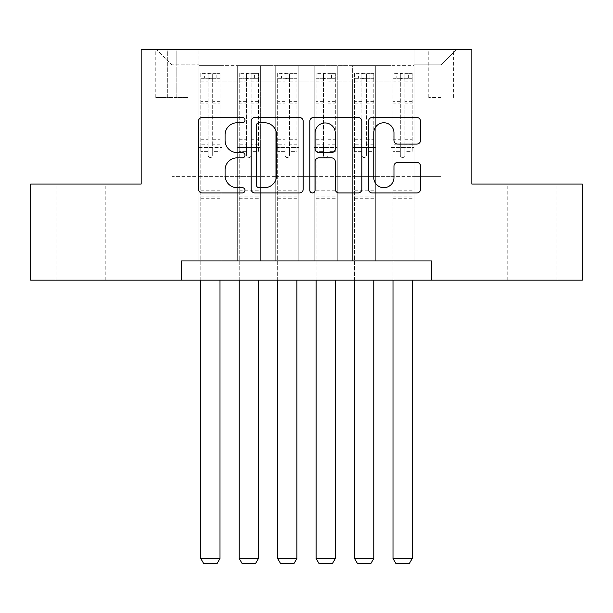 <?xml version="1.0" encoding="UTF-8"?>
<svg xmlns="http://www.w3.org/2000/svg" width="613" height="613" viewBox="0 0 613 613"><rect width="100%" height="100%" fill="white"/><g stroke="black" fill="none" stroke-linecap="round" stroke-linejoin="round"><path stroke-width="0.46" stroke-dasharray="3.06 2.3" d="M244.985 120.117A2.644 2.644 0 0 0 242.35 117.481L202.252 117.481A3.77 3.77 0 0 0 198.474 121.251L198.474 189.179A3.77 3.77 0 0 0 202.252 192.949L242.35 192.949A2.644 2.644 0 0 0 244.985 190.314A2.644 2.644 0 0 0 242.35 187.67L237.154 187.67A12.076 12.076 0 0 1 225.078 175.594L225.078 169.931A12.076 12.076 0 0 1 237.154 157.855L242.35 157.855A2.644 2.644 0 0 0 244.985 155.212A2.644 2.644 0 0 0 242.35 152.576L237.154 152.576A12.076 12.076 0 0 1 225.078 140.5L225.078 134.837A12.076 12.076 0 0 1 237.154 122.761L242.35 122.761A2.644 2.644 0 0 0 244.985 120.117M532.368 184.053L556.979 184.053L532.368 184.053M532.368 280.164L556.979 280.164L532.368 280.164M80.632 184.053L56.021 184.053L80.632 184.053M80.632 280.164L56.021 280.164L80.632 280.164M441.061 49.492L428.755 49.492L441.061 49.492M441.061 97.544L428.755 97.544L441.061 97.544M414.15 260.939L414.15 65.637L198.85 65.637L198.85 260.939L221.921 260.939L198.85 260.939L221.921 260.939L198.85 260.939L198.85 65.637L221.921 65.637L221.921 260.939L221.921 65.637L221.921 176.36L237.3 176.36L221.921 176.36L221.921 65.637L198.85 65.637L414.15 65.637L414.15 260.939L391.079 260.939L391.079 65.637L352.636 65.637L352.636 260.939L352.636 65.637L375.7 65.637L375.7 260.939L375.7 65.637L375.7 176.36L375.7 65.637L391.079 65.637L391.079 260.939L414.15 260.939L391.079 260.939L414.15 260.939L414.15 64.871L414.15 176.36L441.061 176.36L441.061 64.871L414.15 64.871L441.061 64.871L441.061 176.36L414.15 176.36L414.15 147.526L414.15 260.939M352.636 260.939L375.7 260.939L352.636 260.939L375.7 260.939L352.636 260.939L352.636 147.526L352.636 176.36L337.257 176.36L337.257 81.016L337.257 176.36L352.636 176.36L352.636 81.016L352.636 176.36L391.079 176.36L375.7 176.36L375.7 147.526L375.7 176.36L352.636 176.36L352.636 147.526L375.7 147.526L375.7 260.939L375.7 147.526L352.636 147.526L352.636 260.939M337.257 260.939L337.257 65.637L314.185 65.637L314.185 260.939L314.185 65.637L337.257 65.637L337.257 260.939L314.185 260.939L337.257 260.939L314.185 260.939L337.257 260.939L337.257 147.526L337.257 260.939M298.815 260.939L298.815 65.637L275.743 65.637L275.743 260.939L275.743 65.637L298.815 65.637L298.815 260.939L275.743 260.939L298.815 260.939L275.743 260.939L298.815 260.939L298.815 81.016L298.815 176.36L314.185 176.36L298.815 176.36L298.815 147.526L298.815 260.939M260.364 260.939L260.364 65.637L237.3 65.637L237.3 260.939L237.3 65.637L260.364 65.637L260.364 260.939L237.3 260.939L260.364 260.939L237.3 260.939L260.364 260.939L260.364 147.526L260.364 260.939M391.079 81.016L391.079 176.36L391.079 65.637L391.079 81.016L375.7 81.016L391.079 81.016M314.185 81.016L314.185 176.36L314.185 65.637L298.815 65.637L298.815 81.016L298.815 65.637L314.185 65.637L314.185 81.016L298.815 81.016L314.185 81.016M260.364 81.016L260.364 176.36L260.364 65.637L260.364 81.016L275.743 81.016L275.743 176.36L260.364 176.36L275.743 176.36L275.743 65.637L260.364 65.637L275.743 65.637L275.743 81.016L260.364 81.016M181.548 280.164L181.548 260.939L181.548 280.164L181.548 260.939L431.452 260.939L181.548 260.939L431.452 260.939L431.452 280.164L30.65 280.164L30.65 184.053L141.182 184.053L141.182 49.492L471.818 49.492L471.818 184.053L582.35 184.053L582.35 280.164L431.452 280.164L431.452 260.939L431.452 280.164M167.709 49.492L155.794 49.492L167.709 49.492L167.709 97.544L155.794 97.544L176.169 97.544L167.709 97.544L167.709 49.492M176.169 49.492L188.084 49.492L176.169 49.492L176.169 97.544L188.084 97.544L176.169 97.544L176.169 49.492M414.15 49.492L198.85 49.492L456.44 49.492L414.15 49.492L414.15 65.637L414.15 49.492M198.85 49.492L156.56 49.492L198.85 49.492L198.85 176.36L171.939 176.36L171.939 64.871L198.85 64.871L171.939 64.871L156.56 49.492L171.939 64.871L171.939 176.36L198.85 176.36L198.85 49.492M237.3 81.016L237.3 176.36L237.3 65.637L221.921 65.637L237.3 65.637L237.3 81.016L221.921 81.016L237.3 81.016M352.636 65.637L337.257 65.637L337.257 81.016L337.257 65.637L352.636 65.637L352.636 81.016L352.636 65.637M314.185 176.36L337.257 176.36L314.185 176.36L314.185 147.526L314.185 176.36M275.743 176.36L298.815 176.36L275.743 176.36L275.743 147.526L275.743 176.36M237.3 176.36L260.364 176.36L260.364 147.526L260.364 176.36L237.3 176.36L237.3 147.526L260.364 147.526L237.3 147.526L237.3 260.939L237.3 176.36M198.85 176.36L221.921 176.36L221.921 147.526L221.921 260.939L221.921 147.526L221.921 176.36L198.85 176.36L198.85 147.526L221.921 147.526L198.85 147.526L198.85 260.939L198.85 176.36M391.079 176.36L414.15 176.36L391.079 176.36L391.079 147.526L391.079 176.36M198.85 147.526L221.921 147.526L198.85 147.526M237.3 147.526L260.364 147.526L237.3 147.526M275.743 147.526L298.815 147.526L275.743 147.526L275.743 260.939L275.743 147.526L298.815 147.526L275.743 147.526M314.185 147.526L337.257 147.526L314.185 147.526L314.185 260.939L314.185 147.526L337.257 147.526L314.185 147.526M352.636 147.526L375.7 147.526L352.636 147.526M391.079 147.526L414.15 147.526L391.079 147.526L391.079 260.939L391.079 147.526L414.15 147.526L391.079 147.526M456.44 49.492L441.061 64.871L456.44 49.492M303.197 189.179L303.197 121.251A3.77 3.77 0 0 0 299.428 117.481L254.893 117.481A3.77 3.77 0 0 0 251.123 121.251L251.123 189.179A3.77 3.77 0 0 0 254.893 192.949L299.428 192.949A3.77 3.77 0 0 0 303.197 189.179M259.046 122.761A2.644 2.644 0 0 0 256.403 125.404L256.403 185.026A2.644 2.644 0 0 0 259.046 187.67L264.517 187.67A12.076 12.076 0 0 0 276.593 175.594L276.593 134.837A12.076 12.076 0 0 0 264.517 122.761L259.046 122.761M313.572 117.481L358.107 117.481A3.77 3.77 0 0 1 361.877 121.251L361.877 189.179A3.77 3.77 0 0 1 358.107 192.949L339.05 192.949A3.77 3.77 0 0 1 335.273 189.179L335.273 161.633A3.77 3.77 0 0 0 331.503 157.855L318.86 157.855A3.77 3.77 0 0 0 315.082 161.633L315.082 190.314A2.644 2.644 0 0 1 312.446 192.949A2.644 2.644 0 0 1 309.803 190.314L309.803 121.251A3.77 3.77 0 0 1 313.572 117.481M335.273 133.044A10.092 10.092 0 0 0 325.181 122.952A10.092 10.092 0 0 0 315.082 133.044L315.082 148.798A3.77 3.77 0 0 0 318.86 152.576L331.503 152.576A3.77 3.77 0 0 0 335.273 148.798L335.273 133.044M397.73 144.086L416.786 144.086A3.77 3.77 0 0 0 420.564 140.308L420.564 121.251A3.77 3.77 0 0 0 416.786 117.481L372.26 117.481A3.77 3.77 0 0 0 368.482 121.251L368.482 189.179A3.77 3.77 0 0 0 372.26 192.949L416.786 192.949A3.77 3.77 0 0 0 420.564 189.179L420.564 166.161A3.77 3.77 0 0 0 416.786 162.384L397.73 162.384A3.77 3.77 0 0 0 393.96 166.161L393.96 177.571A10.092 10.092 0 0 1 383.861 187.67A10.092 10.092 0 0 1 373.769 177.571L373.769 132.852A10.092 10.092 0 0 1 383.861 122.761A10.092 10.092 0 0 1 393.96 132.852L393.96 140.308A3.77 3.77 0 0 0 397.73 144.086M208.075 155.212A2.306 2.306 0 0 0 210.382 157.518A2.306 2.306 0 0 1 208.075 155.212L208.075 151.357L208.075 155.212M219.898 73.322L216.151 73.322L216.151 78.326L219.998 78.326L219.998 73.33L200.773 73.33L200.773 558.512L219.998 558.512L219.998 280.164M200.773 73.33L200.773 280.164M219.998 78.326L219.998 151.357L212.688 151.357L212.688 155.212A2.306 2.306 0 0 1 210.382 157.518A2.306 2.306 0 0 0 212.688 155.212L212.688 139.251L219.998 139.251M219.998 73.33L219.998 151.357L212.688 151.357L212.688 73.798L208.075 73.798L208.075 144.247L200.773 144.247M216.151 73.322L200.872 73.322M216.151 78.326L204.619 78.326L204.619 73.322M200.773 78.326L219.898 78.326M200.872 78.326L204.619 78.326M200.773 139.251L208.075 139.251L208.075 151.357L208.075 144.247M208.075 139.251L208.075 79.33C209.615 77.997 211.148 77.997 212.688 79.33L212.688 139.251M219.998 198.275L200.773 198.275M200.773 558.512L203.654 563.508L217.109 563.508L219.998 558.512M208.075 79.33L208.075 73.798M212.688 79.33L212.688 73.798M246.526 155.212A2.306 2.306 0 0 0 248.832 157.518A2.306 2.306 0 0 1 246.526 155.212L246.526 151.357L246.526 155.212M258.349 73.322L254.594 73.322L254.594 78.326L258.441 78.326L258.441 73.33L239.223 73.33L239.223 558.512L258.441 558.512L258.441 280.164M239.223 73.33L239.223 280.164M258.441 78.326L258.441 151.357L251.138 151.357L251.138 155.212A2.306 2.306 0 0 1 248.832 157.518A2.306 2.306 0 0 0 251.138 155.212L251.138 139.251L258.441 139.251M258.441 73.33L258.441 151.357L251.138 151.357L251.138 73.798L246.526 73.798L246.526 144.247L239.223 144.247M254.594 73.322L239.315 73.322M254.594 78.326L243.062 78.326L243.062 73.322M239.223 78.326L258.349 78.326M239.315 78.326L243.062 78.326M239.223 139.251L246.526 139.251L246.526 151.357L246.526 144.247M246.526 139.251L246.526 79.33C248.058 77.997 249.598 77.997 251.138 79.33L251.138 139.251M258.441 198.275L239.223 198.275M239.223 558.512L242.104 563.508L255.56 563.508L258.441 558.512M246.526 79.33L246.526 73.798M251.138 79.33L251.138 73.798M284.968 155.212A2.306 2.306 0 0 0 287.275 157.518A2.306 2.306 0 0 1 284.968 155.212L284.968 151.357L284.968 155.212M296.792 73.322L293.045 73.322L293.045 78.326L296.891 78.326L296.891 73.33L277.666 73.33L277.666 558.512L296.891 558.512L296.891 280.164M277.666 73.33L277.666 280.164M296.891 78.326L296.891 151.357L289.581 151.357L289.581 155.212A2.306 2.306 0 0 1 287.275 157.518A2.306 2.306 0 0 0 289.581 155.212L289.581 139.251L296.891 139.251M296.891 73.33L296.891 151.357L289.581 151.357L289.581 73.798L284.968 73.798L284.968 144.247L277.666 144.247M293.045 73.322L277.758 73.322M293.045 78.326L281.513 78.326L281.513 73.322M277.666 78.326L296.792 78.326M277.758 78.326L281.513 78.326M277.666 139.251L284.968 139.251L284.968 151.357L284.968 144.247M284.968 139.251L284.968 79.33C286.501 77.997 288.041 77.997 289.581 79.33L289.581 139.251M296.891 198.275L277.666 198.275M277.666 558.512L280.547 563.508L294.002 563.508L296.891 558.512M284.968 79.33L284.968 73.798M289.581 79.33L289.581 73.798M323.419 155.212A2.306 2.306 0 0 0 325.725 157.518A2.306 2.306 0 0 1 323.419 155.212L323.419 151.357L323.419 155.212M335.242 73.322L331.487 73.322L331.487 78.326L335.334 78.326L335.334 73.33L316.109 73.33L316.109 558.512L335.334 558.512L335.334 280.164M316.109 73.33L316.109 280.164M335.334 78.326L335.334 151.357L328.032 151.357L328.032 155.212A2.306 2.306 0 0 1 325.725 157.518A2.306 2.306 0 0 0 328.032 155.212L328.032 139.251L335.334 139.251M335.334 73.33L335.334 151.357L328.032 151.357L328.032 73.798L323.419 73.798L323.419 144.247L316.109 144.247M331.487 73.322L316.208 73.322M331.487 78.326L319.955 78.326L319.955 73.322M316.109 78.326L335.242 78.326M316.208 78.326L319.955 78.326M316.109 139.251L323.419 139.251L323.419 151.357L323.419 144.247M323.419 139.251L323.419 79.33C324.951 77.997 326.491 77.997 328.032 79.33L328.032 139.251M335.334 198.275L316.109 198.275M316.109 558.512L318.998 563.508L332.453 563.508L335.334 558.512M323.419 79.33L323.419 73.798M328.032 79.33L328.032 73.798M361.862 155.212A2.306 2.306 0 0 0 364.168 157.518A2.306 2.306 0 0 1 361.862 155.212L361.862 151.357L361.862 155.212M373.685 73.322L369.938 73.322L369.938 78.326L373.777 78.326L373.777 73.33L354.559 73.33L354.559 558.512L373.777 558.512L373.777 280.164M354.559 73.33L354.559 280.164M373.777 78.326L373.777 151.357L366.474 151.357L366.474 155.212A2.306 2.306 0 0 1 364.168 157.518A2.306 2.306 0 0 0 366.474 155.212L366.474 139.251L373.777 139.251M373.777 73.33L373.777 151.357L366.474 151.357L366.474 73.798L361.862 73.798L361.862 144.247L354.559 144.247M369.938 73.322L354.651 73.322M369.938 78.326L358.406 78.326L358.406 73.322M354.559 78.326L373.685 78.326M354.651 78.326L358.406 78.326M354.559 139.251L361.862 139.251L361.862 151.357L361.862 144.247M361.862 139.251L361.862 79.33C363.394 77.997 364.934 77.997 366.474 79.33L366.474 139.251M373.777 198.275L354.559 198.275M354.559 558.512L357.44 563.508L370.896 563.508L373.777 558.512M361.862 79.33L361.862 73.798M366.474 79.33L366.474 73.798M400.312 155.212A2.306 2.306 0 0 0 402.618 157.518A2.306 2.306 0 0 1 400.312 155.212L400.312 151.357L400.312 155.212M412.128 73.322L408.381 73.322L408.381 78.326L412.227 78.326L412.227 73.33L393.002 73.33L393.002 558.512L412.227 558.512L412.227 280.164M393.002 73.33L393.002 280.164M412.227 78.326L412.227 151.357L404.925 151.357L404.925 155.212A2.306 2.306 0 0 1 402.618 157.518A2.306 2.306 0 0 0 404.925 155.212L404.925 139.251L412.227 139.251M412.227 73.33L412.227 151.357L404.925 151.357L404.925 73.798L400.312 73.798L400.312 144.247L393.002 144.247M408.381 73.322L393.102 73.322M408.381 78.326L396.849 78.326L396.849 73.322M393.002 78.326L412.128 78.326M393.102 78.326L396.849 78.326M393.002 139.251L400.312 139.251L400.312 151.357L400.312 144.247M400.312 139.251L400.312 79.33C401.844 77.997 403.377 77.997 404.925 79.33L404.925 139.251M412.227 198.275L393.002 198.275M393.002 558.512L395.891 563.508L409.346 563.508L412.227 558.512M400.312 79.33L400.312 73.798M404.925 79.33L404.925 73.798M352.636 81.016L337.257 81.016L352.636 81.016M208.075 151.357L200.773 151.357L208.075 151.357M219.998 190.199L200.773 190.199M219.998 144.247L212.688 144.247M208.075 101.635L200.773 101.635M219.998 101.635L212.688 101.635M200.773 103.881L208.075 103.881M212.688 103.881L219.998 103.881M208.075 78.939L200.773 78.939M200.773 81.184L208.075 81.184M219.998 78.939L212.688 78.939M212.688 81.184L219.998 81.184M219.998 196.106L200.773 196.106M246.526 151.357L239.223 151.357L246.526 151.357M258.441 190.199L239.223 190.199M258.441 144.247L251.138 144.247M246.526 101.635L239.223 101.635M258.441 101.635L251.138 101.635M239.223 103.881L246.526 103.881M251.138 103.881L258.441 103.881M246.526 78.939L239.223 78.939M239.223 81.184L246.526 81.184M258.441 78.939L251.138 78.939M251.138 81.184L258.441 81.184M258.441 196.106L239.223 196.106M284.968 151.357L277.666 151.357L284.968 151.357M296.891 190.199L277.666 190.199M296.891 144.247L289.581 144.247M284.968 101.635L277.666 101.635M296.891 101.635L289.581 101.635M277.666 103.881L284.968 103.881M289.581 103.881L296.891 103.881M284.968 78.939L277.666 78.939M277.666 81.184L284.968 81.184M296.891 78.939L289.581 78.939M289.581 81.184L296.891 81.184M296.891 196.106L277.666 196.106M323.419 151.357L316.109 151.357L323.419 151.357M335.334 190.199L316.109 190.199M335.334 144.247L328.032 144.247M323.419 101.635L316.109 101.635M335.334 101.635L328.032 101.635M316.109 103.881L323.419 103.881M328.032 103.881L335.334 103.881M323.419 78.939L316.109 78.939M316.109 81.184L323.419 81.184M335.334 78.939L328.032 78.939M328.032 81.184L335.334 81.184M335.334 196.106L316.109 196.106M361.862 151.357L354.559 151.357L361.862 151.357M373.777 190.199L354.559 190.199M373.777 144.247L366.474 144.247M361.862 101.635L354.559 101.635M373.777 101.635L366.474 101.635M354.559 103.881L361.862 103.881M366.474 103.881L373.777 103.881M361.862 78.939L354.559 78.939M354.559 81.184L361.862 81.184M373.777 78.939L366.474 78.939M366.474 81.184L373.777 81.184M373.777 196.106L354.559 196.106M400.312 151.357L393.002 151.357L400.312 151.357M412.227 190.199L393.002 190.199M412.227 144.247L404.925 144.247M400.312 101.635L393.002 101.635M412.227 101.635L404.925 101.635M393.002 103.881L400.312 103.881M404.925 103.881L412.227 103.881M400.312 78.939L393.002 78.939M393.002 81.184L400.312 81.184M412.227 78.939L404.925 78.939M404.925 81.184L412.227 81.184M412.227 196.106L393.002 196.106M507.763 280.164L507.763 184.053M56.021 280.164L56.021 184.053M428.755 97.544L428.755 49.492M155.794 97.544L155.794 49.492M188.084 97.544L188.084 49.492M453.367 97.544L453.367 49.492M105.237 280.164L105.237 184.053M556.979 280.164L556.979 184.053"/><path stroke-width="0.92" d="M244.985 120.117A2.644 2.644 0 0 0 242.35 117.481L202.252 117.481A3.77 3.77 0 0 0 198.474 121.251L198.474 189.179A3.77 3.77 0 0 0 202.252 192.949L242.35 192.949A2.644 2.644 0 0 0 244.985 190.314A2.644 2.644 0 0 0 242.35 187.67L237.154 187.67A12.076 12.076 0 0 1 225.078 175.594L225.078 169.931A12.076 12.076 0 0 1 237.154 157.855L242.35 157.855A2.644 2.644 0 0 0 244.985 155.212A2.644 2.644 0 0 0 242.35 152.576L237.154 152.576A12.076 12.076 0 0 1 225.078 140.5L225.078 134.837A12.076 12.076 0 0 1 237.154 122.761L242.35 122.761A2.644 2.644 0 0 0 244.985 120.117M416.786 144.086A3.77 3.77 0 0 0 420.564 140.308L420.564 121.251A3.77 3.77 0 0 0 416.786 117.481L372.26 117.481A3.77 3.77 0 0 0 368.482 121.251L368.482 189.179A3.77 3.77 0 0 0 372.26 192.949L416.786 192.949A3.77 3.77 0 0 0 420.564 189.179L420.564 166.161A3.77 3.77 0 0 0 416.786 162.384L397.73 162.384A3.77 3.77 0 0 0 393.96 166.161L393.96 177.571A10.092 10.092 0 0 1 383.861 187.67A10.092 10.092 0 0 1 373.769 177.571L373.769 132.852A10.092 10.092 0 0 1 383.861 122.761A10.092 10.092 0 0 1 393.96 132.852L393.96 140.308A3.77 3.77 0 0 0 397.73 144.086L416.786 144.086M181.548 280.164L30.65 280.164L30.65 184.053L141.182 184.053L141.182 49.492L471.818 49.492L471.818 184.053L582.35 184.053L582.35 280.164L431.452 280.164L431.452 260.939L181.548 260.939L181.548 280.164L431.452 280.164M303.197 121.251A3.77 3.77 0 0 0 299.428 117.481L254.893 117.481A3.77 3.77 0 0 0 251.123 121.251L251.123 189.179A3.77 3.77 0 0 0 254.893 192.949L299.428 192.949A3.77 3.77 0 0 0 303.197 189.179L303.197 121.251M313.572 117.481L358.107 117.481A3.77 3.77 0 0 1 361.877 121.251L361.877 189.179A3.77 3.77 0 0 1 358.107 192.949L339.05 192.949A3.77 3.77 0 0 1 335.273 189.179L335.273 161.633A3.77 3.77 0 0 0 331.503 157.855L318.86 157.855A3.77 3.77 0 0 0 315.082 161.633L315.082 190.314A2.644 2.644 0 0 1 312.446 192.949A2.644 2.644 0 0 1 309.803 190.314L309.803 121.251A3.77 3.77 0 0 1 313.572 117.481M259.046 122.761A2.644 2.644 0 0 0 256.403 125.404L256.403 185.026A2.644 2.644 0 0 0 259.046 187.67L264.517 187.67A12.076 12.076 0 0 0 276.593 175.594L276.593 134.837A12.076 12.076 0 0 0 264.517 122.761L259.046 122.761M335.273 133.044A10.092 10.092 0 0 0 325.181 122.952A10.092 10.092 0 0 0 315.082 133.044L315.082 148.798A3.77 3.77 0 0 0 318.86 152.576L331.503 152.576A3.77 3.77 0 0 0 335.273 148.798L335.273 133.044M219.998 280.164L219.998 558.512L200.773 558.512L200.773 280.164M219.998 558.512L217.109 563.508L203.654 563.508L200.773 558.512M258.441 280.164L258.441 558.512L239.223 558.512L239.223 280.164M258.441 558.512L255.56 563.508L242.104 563.508L239.223 558.512M296.891 280.164L296.891 558.512L277.666 558.512L277.666 280.164M296.891 558.512L294.002 563.508L280.547 563.508L277.666 558.512M335.334 280.164L335.334 558.512L316.109 558.512L316.109 280.164M335.334 558.512L332.453 563.508L318.998 563.508L316.109 558.512M373.777 280.164L373.777 558.512L354.559 558.512L354.559 280.164M373.777 558.512L370.896 563.508L357.44 563.508L354.559 558.512M412.227 280.164L412.227 558.512L393.002 558.512L393.002 280.164M412.227 558.512L409.346 563.508L395.891 563.508L393.002 558.512"/></g></svg>
